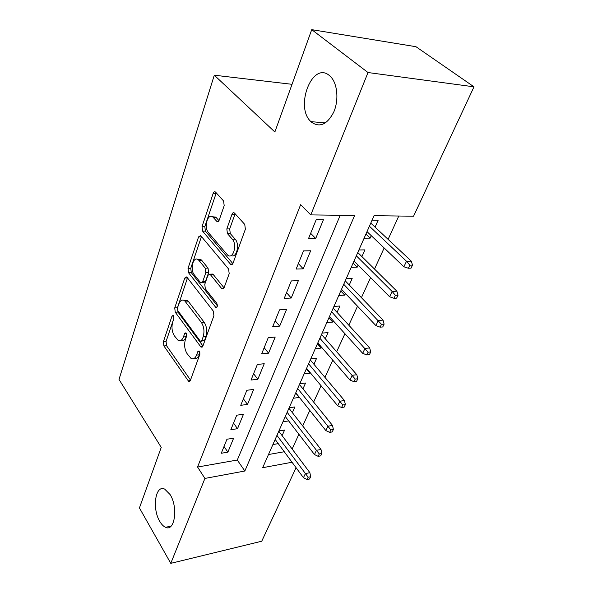 <?xml version="1.0" encoding="UTF-8"?>
<svg xmlns="http://www.w3.org/2000/svg" width="593" height="593" viewBox="0 0 593 593"><rect width="100%" height="100%" fill="white"/><g stroke="black" fill="none" stroke-linecap="round" stroke-linejoin="round"><path stroke-width="0.89" d="M173.497 315.676L173.178 315.365L171.985 316.113L163.394 341.709L163.89 345.941L188.693 381.425L190.36 380.447L199.826 354.444L199.063 350.93L197.795 351.656L196.557 355.066C195.179 358.446 193.311 359.536 190.961 358.335L187.084 353.665C184.556 349.418 183.993 344.733 185.394 339.604L186.58 336.209L186.209 333.14L185.861 332.799L184.638 333.533L183.452 336.92C182.11 340.315 180.294 341.427 178.011 340.249L174.357 335.816C171.926 331.717 171.377 327.136 172.719 322.058L173.86 318.693L173.497 315.676M311.57 122.232C319.768 127.873 327.143 124.53 333.689 112.218C338.907 100.484 337.587 84.013 330.872 76.92L329.337 75.481C312.192 60.834 294.536 107.163 310.932 121.639L311.57 122.232M159.828 521.477C161.585 524.479 163.498 526.421 165.58 527.303C174.779 532.047 178.323 507.193 170.072 494.525L164.75 489.158C155.388 484.251 151.823 508.609 159.828 521.477M224.184 205.652L223.598 200.99L215.481 192.028C214.533 191.435 213.769 191.887 213.169 193.392L202.02 226.608L202.576 231.122L230.714 264.441C231.655 265.012 232.419 264.604 233.012 263.218L245.369 229.239L244.753 224.421L234.405 212.991C233.412 212.361 232.597 212.805 231.967 214.318L226.837 228.905L227.423 233.598L232.293 239.187C237.526 244.65 233.131 259.793 227.727 255.183L208.491 232.693C203.584 227.475 207.735 212.598 212.917 217.068L216.905 221.463C217.831 222.034 218.587 221.604 219.173 220.159L224.184 205.652M296.077 467.714L261.743 541.216L170.784 563.35L139.429 507.934L161.237 447.396L119.008 379.424L214.295 75.2L274.863 131.994L311.733 29.65L368.008 72.531L473.992 86.83L413.566 216.208L374.05 215.704L262.669 467.699L292.023 462.243M170.784 563.35L204.911 478.432L244.842 471.012L354.644 215.459L310.799 214.903L368.008 72.531M310.799 214.903L300.621 204.711L197.565 467.039L204.911 478.432M187.017 277.294L186.632 276.924L184.749 278.073L174.735 307.915L175.254 312.222L201.012 347.15L202.858 346.112L213.903 315.735L213.339 311.14L187.017 277.294M188.018 268.34L198.573 236.881L200.664 235.629L228.601 269.007L229.194 273.714L224.132 287.62L221.975 288.784L221.574 288.406L209.981 274.159L207.898 275.337L204.77 284.277L205.326 288.806L216.823 303.379C217.772 305.958 217.423 307.3 215.785 307.404L188.552 272.75L188.018 268.34L190.768 268.266L201.361 236.866L198.573 236.881M371.255 235.673L370.158 238.134L365.925 234.079M375.072 227.119L378.164 220.188L372.093 220.136M358.128 265.13L357.216 267.161L353.124 263.033M361.923 256.606L364.925 249.875L358.898 249.979M345.474 293.498L344.748 295.129L340.797 290.941M349.262 285.011L352.175 278.473L346.201 278.71M333.288 320.835L332.732 322.088L328.9 317.848M337.054 312.385L339.893 306.025L333.963 306.403M321.532 347.201L321.132 348.098L317.425 343.807M325.283 338.781L328.04 332.599L322.162 333.096M310.191 372.641L309.939 373.205L306.344 368.876M313.927 364.265L316.61 358.246L310.776 358.854M299.243 397.199L295.64 393.092M302.956 388.867L305.565 383.011L299.784 383.723M292.356 412.639L294.899 406.931L289.162 407.747M226.963 439.235L221.263 453.267L227.882 452.148L233.627 438.175L226.963 439.235M236.74 415.189L230.833 429.717L237.526 428.695L243.471 414.233L236.74 415.189M246.866 390.268L240.751 405.323L247.503 404.419L253.663 389.431L246.866 390.268M257.369 364.443L251.024 380.054L257.844 379.261L264.233 363.724L257.369 364.443M268.258 337.647L261.676 353.843L268.57 353.176L275.189 337.061L268.258 337.647M279.562 309.828L272.728 326.647L279.688 326.113L286.567 309.39L279.562 309.828M212.909 216.578L213.347 217.075M291.311 280.934L284.21 298.405L291.237 298.027L298.375 280.645L291.311 280.934M303.52 250.891L296.137 269.059L303.231 268.837L310.658 250.772L303.52 250.891M197.565 467.039L237.289 460.035L340.204 215.274M315.706 238.497L323.43 219.706L316.225 219.64L308.538 238.542L315.706 238.497L310.658 233.323M292.141 449.012L298.894 434.261M302.704 425.944L309.798 410.438M313.63 402.076L321.087 385.769M324.942 377.356L332.792 360.21M336.661 351.745L344.926 333.703M348.817 325.194L357.512 306.203M361.426 297.656L370.581 277.65M374.509 269.066L384.16 247.978M388.104 239.357L398.792 216.015M268.488 454.535L284.262 451.747M282.105 435.625L284.588 430.066L278.903 430.97M278.258 443.631L272.906 444.535M288.65 420.911L282.965 421.771M299.124 397.466L293.372 398.237M309.939 373.205L304.135 373.879M321.132 348.098L315.283 348.662M332.732 322.088L326.832 322.533M344.748 295.129L338.803 295.447M357.216 267.161L351.219 267.347M370.158 238.134L364.117 238.178M292.038 84.31L214.295 75.2M311.733 29.65L415.96 46.706L473.992 86.83M237.289 460.035L244.842 471.012M227.882 452.148L224.013 446.492M237.526 428.695L233.531 423.076M247.503 404.419L243.389 398.837M257.844 379.261L253.596 373.723M268.57 353.176L264.174 347.698M279.688 326.113L275.145 320.702M291.237 298.027L286.538 292.683M303.231 268.837L298.368 263.574M181.169 340.263C183.289 341.027 184.957 339.841 186.18 336.705L183.452 336.92M186.758 335.06L186.18 336.705M194.252 358.357C196.394 359.054 198.084 357.875 199.315 354.814L196.557 355.066M199.989 352.946L199.315 354.814M174.008 317.952L166.062 341.494L166.559 345.712L190.501 380.076M187.507 277.924L177.448 307.76L177.959 312.059L202.917 345.949M177.552 307.745L177.915 310.776L200.152 340.938L200.516 341.286L201.813 340.552L203.14 336.876C204.637 331.539 204.051 326.728 201.375 322.444L184.542 300.614C182.103 299.295 180.176 300.466 178.775 304.127L177.552 307.745M201.398 341.212L204.578 340.323L201.813 340.552M184.03 300.325L187.277 300.466L188.67 301.815L204.148 322.251C206.831 326.528 207.417 331.331 205.912 336.654L204.578 340.323M224.043 287.835L213.161 274.418L211.078 274.492M217.401 305.818L191.302 272.661L188.552 272.75M199.085 260.572L198.158 259.675C193.259 255.731 189.73 269.563 194.245 274.752L200.701 282.817L202.695 281.66L205.808 272.728L205.245 268.199L199.085 260.572L201.872 260.505L200.938 259.615L197.84 259.467M201.998 282.772L203.481 282.713L205.482 281.549L202.695 281.66M201.872 260.505L208.047 268.118L208.603 272.639L205.482 281.549M190.768 268.266L191.302 272.661M212.479 216.779L215.748 217.097L218.965 220.655M231.181 255.501C236.511 258.689 240.091 244.249 235.162 239.172L232.293 239.187M235.117 213.747L229.691 228.913L230.284 233.59L235.162 239.172M216.26 192.866L204.822 226.615L205.378 231.114L232.849 263.596M307.063 479.515L309.553 479.011L310.65 476.735L308.16 477.232L307.063 479.515L303.446 477.676L305.402 473.57L309.887 472.688L278.792 431.207M308.16 477.232L276.953 435.373M303.446 477.676L275.159 439.435M309.887 472.688L310.65 476.735M318.174 456.351L320.687 455.891L321.821 453.534L319.308 453.993L318.174 456.351L314.46 454.549L316.484 450.302L321.006 449.487L288.939 408.251M319.308 453.993L287.145 412.32M314.46 454.549L285.285 416.531M321.006 449.487L321.821 453.534M329.678 432.364L332.213 431.941L333.385 429.502L330.85 429.918L329.678 432.364L325.868 430.592L327.966 426.189L332.525 425.455L299.435 384.516M330.85 429.918L297.679 388.482M325.868 430.592L295.759 392.833M332.525 425.455L333.385 429.502M341.605 407.502L344.155 407.124L345.378 404.589L342.821 404.967L341.605 407.502L337.691 405.768L339.863 401.209L344.459 400.549L310.295 359.944M342.821 404.967L308.59 363.805M337.691 405.768L306.596 368.305M344.459 400.549L345.378 404.589M353.969 381.714L356.541 381.388L357.809 378.764L355.229 379.083L353.969 381.714L349.952 380.031L352.205 375.295L356.838 374.732L321.532 334.511M355.229 379.083L319.886 338.247M349.952 380.031L317.818 342.91M356.838 374.732L357.809 378.764M366.808 354.955L369.402 354.681L370.714 351.953L368.112 352.227L366.808 354.955L362.671 353.317L365.014 348.402L369.684 347.935L333.184 308.16M368.112 352.227L331.591 311.762M362.671 353.317L329.456 316.603M369.684 347.935L370.714 351.953M380.135 327.166L382.744 326.951L384.108 324.119L381.492 324.334L380.135 327.166L375.88 325.579L378.312 320.472L383.019 320.109L345.259 280.845M381.492 324.334L343.732 284.299M375.88 325.579L341.509 289.317M383.019 320.109L384.108 324.119M393.982 298.286L396.621 298.131L398.036 295.188L395.398 295.336L393.982 298.286L389.608 296.759L392.136 291.452L396.873 291.2L357.779 252.507M395.398 295.336L392.136 291.452L356.326 255.805M389.608 296.759L354.021 261.009M396.873 291.2L398.036 295.188M408.392 268.251L411.045 268.162L412.52 265.101L409.867 265.182L408.392 268.251L403.877 266.783L406.509 261.261L411.283 261.128L370.781 223.094M409.867 265.182L406.509 261.261L369.402 226.215M403.877 266.783L367.015 231.626M411.283 261.128L412.52 265.101M173.69 316.002L171.985 316.113M199.567 351.493L197.795 351.656M186.372 333.399L184.638 333.533M190.309 380.587L188.092 380.832M166.559 345.712L163.89 345.941M166.062 341.494L163.394 341.709M202.71 346.438L200.478 346.638M177.959 312.059L175.254 312.222M177.448 307.76L174.735 307.915M187.492 277.976L184.749 278.073M205.912 336.654L203.14 336.876M204.148 322.251L201.375 322.444M188.67 301.815L185.928 301.963M223.791 288.309L221.574 288.406M213.161 274.418L210.352 274.515M217.031 307.011L215.474 307.1M208.603 272.639L205.808 272.728M208.047 268.118L205.245 268.199M218.587 221.226L216.645 221.219M216.423 217.742L213.599 217.72M230.284 233.59L227.423 233.598M229.691 228.913L226.837 228.905M234.843 214.355L231.967 214.318M232.567 264.063L230.373 264.115M205.378 231.114L202.576 231.122M204.822 226.615L202.02 226.608M216 193.466L213.169 193.392M171.103 526.11L165.58 527.303M325.416 122.921L310.932 121.639M189.842 381.299L188.693 381.425M202.272 347.038L201.012 347.15M187.277 300.466L184.542 300.614M223.428 288.724L221.975 288.784M212.783 274.062L209.981 274.159M216.756 307.344L215.785 307.404M200.938 259.615L198.158 259.675M218.328 221.471L216.905 221.463M215.748 217.097L212.917 217.068M232.241 264.404L230.714 264.441"/></g></svg>
